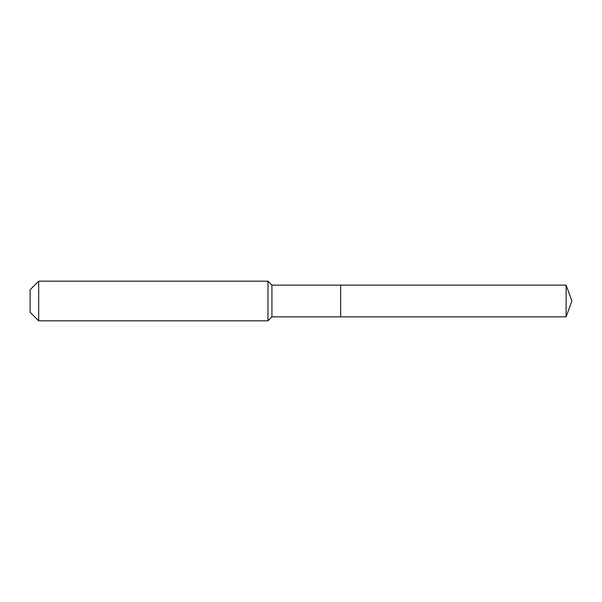 <?xml version="1.0" encoding="UTF-8"?>
<svg xmlns="http://www.w3.org/2000/svg" width="602" height="602" viewBox="0 0 602 602"><rect width="100%" height="100%" fill="white"/><g stroke="black" fill="none" stroke-linecap="round" stroke-linejoin="round"><path stroke-width="0.9" d="M566.128 316.855L566.128 285.145L571.9 301L566.128 316.855L340.642 316.855L566.128 316.855L571.9 301L566.128 316.855L340.642 316.855L340.642 285.145L271.931 285.145L267.965 281.179L38.686 281.179L30.1 289.765L30.1 312.235L38.686 320.821L38.686 281.179M571.9 301L566.128 285.145L340.642 285.145L340.642 316.855L271.931 316.855L271.931 285.145M271.931 316.855L267.965 320.821L267.965 281.179M267.965 320.821L38.686 320.821M566.128 285.145L340.642 285.145"/></g></svg>

